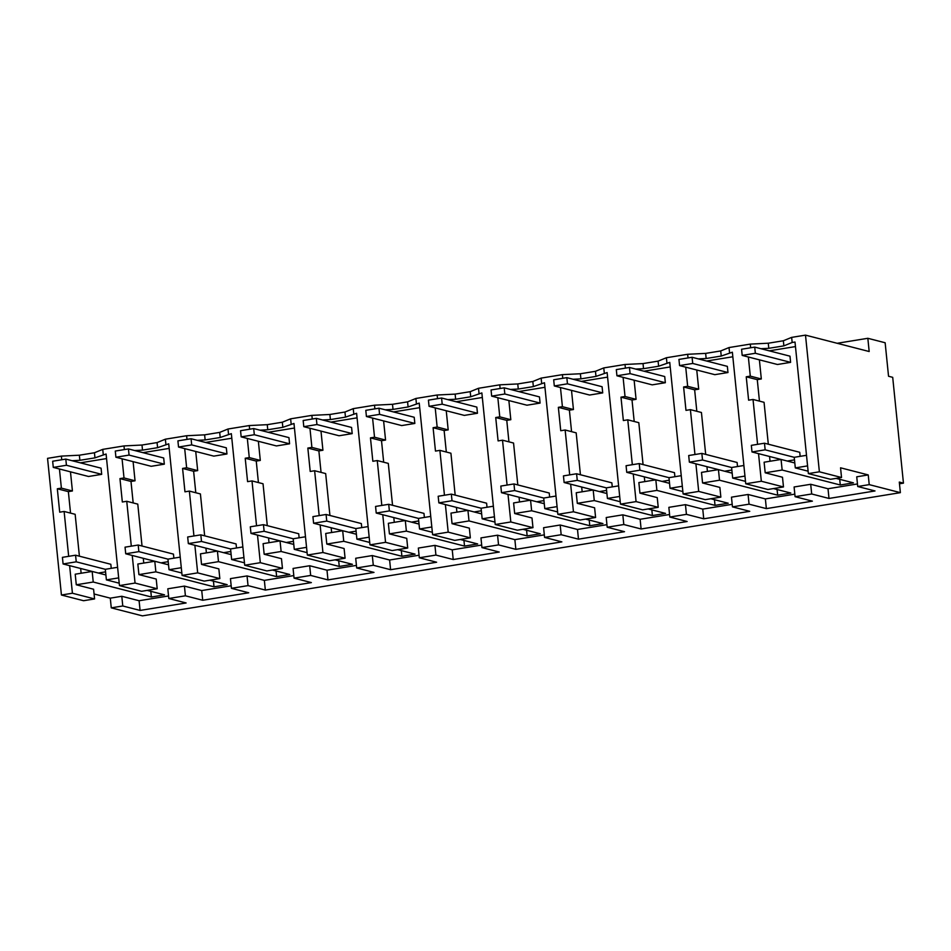 <?xml version="1.0" encoding="UTF-8"?>
<svg xmlns="http://www.w3.org/2000/svg" width="951" height="951" viewBox="0 0 951 951"><rect width="100%" height="100%" fill="white"/><g stroke="black" fill="none" stroke-linecap="round" stroke-linejoin="round"><path stroke-width="1.43" d="M841.528 477.509L840.553 467.809L868.239 474.929L869.226 484.63L900.371 492.654L899.301 482.074L903.45 483.144L892.704 377.333L888.543 376.263L885.143 342.752L867.835 338.294L869.178 351.525L805.497 335.132L791.648 337.379L792.171 342.479L795 342.027L808.362 473.598L819.382 471.803L841.528 477.509L830.52 479.292L808.362 473.598M805.497 335.132L819.382 471.803M791.648 337.379L783.351 340.767L783.862 345.867L792.171 342.479M769.252 350.848L795.464 346.58M783.351 340.767L768.277 343.216L768.788 348.316L760.943 348.708M768.788 348.316L783.862 345.867M768.277 343.216L750.28 344.107L729.025 347.555L720.715 350.943L705.642 353.392L687.656 354.283L666.401 357.742L658.092 361.13L643.019 363.579L625.021 364.471L603.766 367.918L595.469 371.306L580.395 373.755L562.398 374.646L541.143 378.106L532.833 381.494L517.76 383.942L499.762 384.834L478.508 388.281L470.21 391.669L455.137 394.118L437.139 395.01L415.884 398.469L407.575 401.857L392.501 404.306L374.516 405.197L353.249 408.645L344.951 412.033L329.878 414.481L311.88 415.373L290.626 418.832L282.316 422.22L267.255 424.669L249.257 425.561L228.002 429.008L219.693 432.396L204.62 434.845L186.622 435.736L165.367 439.196L157.07 442.584L141.996 445.032L123.999 445.924L102.744 449.371L94.434 452.759L79.361 455.208L61.363 456.1L47.55 458.346L61.435 595.017L83.581 600.723L94.577 598.94L93.59 589.24L76.282 584.782L93.234 582.024L151.387 597.002L164.535 594.862L147.167 590.393M750.28 344.107L750.648 347.757M758.529 453.651L761.335 481.242L745.739 483.774L732.365 352.203L721.238 356.043L720.715 350.943M757.59 444.331L753.026 399.468L764.057 402.309L768.313 444.2M748.354 356.994L750.291 376.132L746.238 376.798L748.615 400.181L753.026 399.468M729.025 347.555L729.548 352.666M750.291 376.132L761.323 378.974L759.385 359.835M746.238 376.798L757.269 379.639L761.323 378.974M757.269 379.639L759.457 401.12M769.561 456.492L770.048 461.247M752.003 451.963L765.151 449.823L764.485 443.214L751.326 445.353L752.003 451.963L787.262 461.045L794.489 459.868L787.262 461.045L781.068 459.452L764.117 462.21L765.198 472.79L782.495 477.247L783.481 486.948L767.885 489.48L745.739 483.774M118.673 577.887L106.393 579.884L119.208 583.189M94.066 593.983L110.292 598.155L121.799 596.277L139.096 600.735L168.541 595.956M869.226 484.63L857.719 486.508L875.015 490.954L828.999 498.443L811.69 493.985L795.084 496.684L812.392 501.141L766.363 508.619L749.067 504.173L740.746 505.516L732.46 506.871L749.768 511.317L703.74 518.806L686.432 514.348L669.825 517.047L687.133 521.505L641.105 528.982L623.808 524.536L615.487 525.879L607.202 527.234L624.51 531.68L578.481 539.169L561.173 534.712L544.578 537.41L561.875 541.868L515.858 549.345L498.55 544.899L490.229 546.243L481.943 547.598L499.251 552.044L453.223 559.533L435.915 555.075L419.32 557.773L436.628 562.231L390.599 569.708L373.291 565.263L364.97 566.606L356.684 567.961L373.993 572.407L327.964 579.896L310.668 575.438L294.061 578.137L311.369 582.594L265.341 590.072L248.033 585.614L231.438 588.324L248.734 592.77L202.718 600.259L185.409 595.801L184.423 586.101L167.816 588.8L168.803 598.5L186.111 602.958L140.082 610.435L139.096 600.735M184.423 586.101L201.731 590.559L231.176 585.768M248.033 585.614L247.046 575.926L238.737 577.269L230.451 578.624L231.438 588.324M247.046 575.926L264.354 580.372L293.8 575.593M310.668 575.438L309.681 565.738L293.074 568.436L294.061 578.137M309.681 565.738L326.989 570.196L356.435 565.405M373.291 565.263L372.305 555.562L363.995 556.906L355.71 558.261L356.684 567.961M372.305 555.562L389.613 560.008L419.058 555.229M435.915 555.075L434.94 545.375L418.333 548.073L419.32 557.773M434.94 545.375L452.236 549.833L481.681 545.042M498.55 544.899L497.563 535.199L489.242 536.542L480.956 537.897L481.943 547.598M497.563 535.199L514.871 539.645L544.317 534.866M561.173 534.712L560.187 525.011L543.592 527.71L544.578 537.41M560.187 525.011L577.495 529.469L606.94 524.679M623.808 524.536L622.822 514.836L614.501 516.179L606.215 517.534L607.202 527.234M622.822 514.836L640.13 519.282L669.575 514.503M686.432 514.348L685.445 504.648L668.85 507.347L669.825 517.047M685.445 504.648L702.753 509.106L732.199 504.315M749.067 504.173L748.08 494.472L739.759 495.816L731.474 497.171L732.46 506.871M748.08 494.472L765.377 498.918L794.834 494.14M811.69 493.985L810.704 484.285L794.097 486.983L795.084 496.684M810.704 484.285L828.012 488.743L857.457 483.952M868.239 474.929L856.732 476.808L857.719 486.508M807.577 465.895L795.298 467.892L808.124 471.197M781.068 459.452L782.15 470.032L840.292 484.998L853.439 482.858L836.084 478.389M782.15 470.032L765.198 472.79M744.954 476.082L732.674 478.08L745.489 481.372M689.368 462.15L702.527 460.011L701.85 453.401L688.702 455.529L689.368 462.15L724.638 471.22L731.854 470.056L724.638 471.22L718.445 469.628L719.515 480.207L777.668 495.186L790.816 493.046L773.448 488.576M719.515 480.207L702.563 482.965L719.871 487.423L720.858 497.123L705.262 499.655L683.103 493.961L669.742 362.379L658.615 366.23L658.092 361.13M682.331 486.258L670.039 488.255L682.866 491.56M626.745 472.326L639.892 470.186L639.227 463.577L626.079 465.717L626.745 472.326L662.003 481.408L669.231 480.231L662.003 481.408L655.821 479.815L656.891 490.395L715.033 505.361L728.193 503.222L710.825 498.752M656.891 490.395L639.94 493.153L657.248 497.611L658.223 507.311L642.626 509.843L620.48 504.137L607.118 372.566L595.98 376.406L595.469 371.306M619.695 496.446L607.416 498.443L620.23 501.736M564.121 482.514L577.269 480.374L576.591 473.764L563.444 475.892L564.121 482.514L599.38 491.584L606.595 490.419L599.38 491.584L593.186 489.991L594.268 500.571L652.41 515.549L665.557 513.409L648.19 508.94M594.268 500.571L577.305 503.329L594.613 507.786L595.599 517.487L580.003 520.019L557.857 514.325L544.483 382.742L533.356 386.593L532.833 381.494M557.072 506.621L544.78 508.619L557.607 511.923M501.486 492.689L514.634 490.55L513.968 483.94L500.82 486.08L501.486 492.689L536.744 501.771L543.972 500.595L536.744 501.771L530.563 500.178L531.633 510.758L589.786 525.725L602.934 523.585L585.566 519.115M531.633 510.758L514.681 513.516L531.989 517.974L532.976 527.662L517.368 530.206L495.221 524.5L481.86 392.929L470.721 396.769L470.21 391.669M494.437 516.809L482.157 518.806L494.984 522.099M438.863 502.877L452.01 500.737L451.333 494.128L438.185 496.256L438.863 502.877L474.121 511.947L481.337 510.782L474.121 511.947L467.928 510.354L469.009 520.934L527.151 535.912L540.299 533.773L522.943 529.303M469.009 520.934L452.058 523.692L469.354 528.15L470.341 537.85L454.744 540.382L432.598 534.688L419.225 403.105L408.098 406.957L407.575 401.857M431.813 526.985L419.534 528.982L432.348 532.287M376.227 513.053L389.387 510.913L388.709 504.303L375.562 506.443L376.227 513.053L411.498 522.135L418.713 520.958L411.498 522.135L405.304 520.542L406.374 531.122L464.528 546.088L477.675 543.948L460.308 539.479M406.374 531.122L389.423 533.88L406.731 538.337L407.717 548.026L392.121 550.57L369.963 544.864L356.601 413.293L345.463 417.132L344.951 412.033M369.19 537.172L356.898 539.169L369.725 542.462M313.604 523.24L326.752 521.1L326.086 514.479L312.927 516.619L313.604 523.24L348.862 532.31L356.09 531.145L348.862 532.31L342.681 530.717L343.751 541.297L401.893 556.276L415.052 554.136L397.684 549.666M343.751 541.297L326.799 544.055L344.107 548.513L345.082 558.213L329.486 560.745L307.339 555.051L293.978 423.468L282.839 427.32L282.316 422.22M306.555 547.348L294.275 549.345L307.09 552.65M250.981 533.416L264.128 531.276L263.451 524.667L250.303 526.806L250.981 533.416L286.239 542.498L293.455 541.321L286.239 542.498L280.046 540.905L281.127 551.485L339.269 566.451L352.417 564.312L335.049 559.842M281.127 551.485L264.164 554.243L281.472 558.689L282.459 568.389L266.862 570.933L244.704 565.227L231.343 433.656L220.216 437.496L219.693 432.396M243.931 557.536L231.64 559.521L244.466 562.826M188.346 543.603L201.493 541.464L200.827 534.842L187.68 536.982L188.346 543.603L223.604 552.674L230.831 551.497L223.604 552.674L217.422 551.081L218.492 561.661L276.634 576.639L289.793 574.499L272.426 570.029M218.492 561.661L201.541 564.418L218.849 568.876L219.836 578.577L204.227 581.109L182.081 575.414L168.719 443.832L157.581 447.683L157.07 442.584M181.296 567.711L169.016 569.708L181.843 573.013M125.722 553.779L138.87 551.639L138.192 545.03L125.045 547.17L125.722 553.779L160.981 562.861L168.196 561.684L160.981 562.861L154.787 561.268L155.869 571.848L214.011 586.815L227.158 584.675L209.791 580.205M155.869 571.848L138.917 574.606L156.214 579.052L157.2 588.752L141.604 591.296L119.457 585.59L106.084 454.019L94.957 457.859L94.434 452.759M806.507 455.315L794.228 457.312L795.298 467.892M185.409 595.801L168.803 598.5M900.371 492.654L142.424 615.868L111.267 607.855L122.774 605.977L140.082 610.435M903.45 483.144L899.468 483.786M867.835 338.294L837.177 343.287M761.335 481.242L783.481 486.948M787.262 461.045L794.798 462.982M828.999 498.443L828.012 488.743M840.292 484.998L839.721 479.328M111.267 607.855L110.292 598.155M122.774 605.977L121.799 596.277M61.435 595.017L72.419 593.234L94.577 598.94M72.419 593.234L69.625 565.643M68.674 556.335L64.121 511.46L75.153 514.301L79.408 556.204M59.438 468.998L61.387 488.125L57.322 488.79L59.699 512.185L64.121 511.46M61.363 456.1L61.744 459.761M102.744 449.371L103.255 454.483M132.248 555.467L135.054 583.058L119.457 585.59M131.297 546.147L126.745 501.284L137.776 504.125L142.032 546.017M122.061 458.81L124.01 477.949L119.957 478.603L122.334 501.997L126.745 501.284M123.999 445.924L124.367 449.573M79.361 455.208L79.884 460.308L94.957 457.859M79.884 460.308L72.026 460.7M117.591 567.307L105.311 569.304L106.393 579.884M151.387 597.002L150.805 591.32M63.087 563.967L76.246 561.827L75.569 555.206L62.421 557.345L63.087 563.967L98.357 573.037L105.573 571.86L98.357 573.037L105.894 574.975M98.357 573.037L92.164 571.444L93.234 582.024M92.164 571.444L75.212 574.202L76.282 584.782M80.657 568.484L81.132 573.239M57.322 488.79L68.365 491.631L70.54 513.112M68.365 491.631L72.419 490.966L70.469 471.839M61.387 488.125L72.419 490.966M80.336 462.84L106.548 458.572M135.054 583.058L157.2 588.752M705.642 353.392L706.165 358.503L698.319 358.884M687.656 354.283L688.025 357.945M706.165 358.503L721.238 356.043M695.906 463.826L698.7 491.417L683.103 493.961M694.955 454.519L690.402 409.643L701.434 412.484L705.69 454.388M685.719 367.181L687.668 386.32L683.603 386.974L685.98 410.368L690.402 409.643M666.401 357.742L666.913 362.842M706.617 361.023L732.829 356.768M687.668 386.32L698.7 389.161L696.75 370.022M683.603 386.974L694.646 389.815L698.7 389.161M694.646 389.815L696.821 411.308M706.938 466.668L707.425 471.423M698.7 491.417L720.858 497.123M718.445 469.628L701.493 472.385L702.563 482.965M724.638 471.22L732.175 473.17M743.884 465.503L731.592 467.5L732.674 478.08M766.363 508.619L765.377 498.918M777.668 495.186L777.086 489.515M643.019 363.579L643.542 368.679L635.696 369.071M625.021 364.471L625.389 368.12M643.542 368.679L658.615 366.23M633.271 474.014L636.076 501.605L620.48 504.137M632.332 464.694L627.767 419.831L638.81 422.672L643.066 464.563M623.095 377.357L625.033 396.496L620.979 397.161L623.357 420.544L627.767 419.831M603.766 367.918L604.289 373.03M643.993 371.211L670.205 366.943M625.033 396.496L636.076 399.337L634.127 380.198M620.979 397.161L632.011 400.002L636.076 399.337M632.011 400.002L634.198 421.483M644.314 476.855L644.79 481.61M636.076 501.605L658.223 507.311M655.821 479.815L638.858 482.573L639.94 493.153M662.003 481.408L669.54 483.346M681.249 475.678L668.969 477.675L670.039 488.255M703.74 518.806L702.753 509.106M715.033 505.361L714.463 499.691M580.395 373.755L580.906 378.867L573.061 379.247M562.398 374.646L562.766 378.308M580.906 378.867L595.98 376.406M570.648 484.19L573.453 511.781L557.857 514.325M569.697 474.882L565.144 430.007L576.175 432.848L580.431 474.751M560.46 387.544L562.41 406.683L558.356 407.337L560.733 430.732L565.144 430.007M541.143 378.106L541.654 383.205M581.358 381.387L607.582 377.131M562.41 406.683L573.441 409.524L571.503 390.385M558.356 407.337L569.387 410.178L573.441 409.524M569.387 410.178L571.575 431.671M581.679 487.031L582.167 491.786M573.453 511.781L595.599 517.487M593.186 489.991L576.235 492.749L577.305 503.329M599.38 491.584L606.916 493.533M618.625 485.854L606.334 487.851L607.416 498.443M641.105 528.982L640.13 519.282M652.41 515.549L651.839 509.879M517.76 383.942L518.283 389.042L510.437 389.435M499.762 384.834L500.143 388.483M518.283 389.042L533.356 386.593M508.012 494.377L510.818 521.968L495.221 524.5M507.073 485.058L502.52 440.194L513.552 443.035L517.808 484.927M497.837 397.72L499.774 416.859L495.721 417.525L498.098 440.907L502.52 440.194M478.508 388.281L479.031 393.393M518.735 391.562L544.947 387.307M499.774 416.859L510.818 419.7L508.868 400.561M495.721 417.525L506.764 420.366L510.818 419.7M506.764 420.366L508.94 441.846M519.056 497.218L519.531 501.973M510.818 521.968L532.976 527.662M530.563 500.178L513.611 502.936L514.681 513.516M536.744 501.771L544.281 503.709M555.99 496.042L543.71 498.039L544.78 508.619M578.481 539.169L577.495 529.469M589.786 525.725L589.204 520.054M455.137 394.118L455.648 399.23L447.802 399.61M437.139 395.01L437.508 398.671M455.648 399.23L470.721 396.769M445.389 504.553L448.194 532.144L432.598 534.688M444.45 495.245L439.885 450.37L450.917 453.211L455.172 495.114M435.213 407.908L437.151 427.047L433.097 427.7L435.475 451.095L439.885 450.37M415.884 398.469L416.395 403.569M456.111 401.75L482.323 397.482M437.151 427.047L448.183 429.888L446.245 410.749M433.097 427.7L444.129 430.541L448.183 429.888M444.129 430.541L446.316 452.022M456.421 507.394L456.908 512.149M448.194 532.144L470.341 537.85M467.928 510.354L450.976 513.112L452.058 523.692M474.121 511.947L481.658 513.897M493.367 506.217L481.087 508.214L482.157 518.806M515.858 549.345L514.871 539.645M527.151 535.912L526.581 530.242M392.501 404.306L393.025 409.405L385.179 409.798M374.516 405.197L374.884 408.847M393.025 409.405L408.098 406.957M382.766 514.741L385.559 542.332L369.963 544.864M381.815 505.421L377.262 460.557L388.293 463.399L392.549 505.29M372.578 418.083L374.528 437.222L370.462 437.888L372.84 461.271L377.262 460.557M353.249 408.645L353.772 413.756M393.476 411.926L419.688 407.67M374.528 437.222L385.559 440.063L383.61 420.924M370.462 437.888L381.506 440.717L385.559 440.063M381.506 440.717L383.681 462.21M393.797 517.582L394.285 522.337M385.559 542.332L407.717 548.026M405.304 520.542L388.353 523.3L389.423 533.88M411.498 522.135L419.034 524.072M430.744 516.405L418.452 518.402L419.534 528.982M453.223 559.533L452.236 549.833M464.528 546.088L463.945 540.418M329.878 414.481L330.401 419.581L322.544 419.973M311.88 415.373L312.249 419.034M330.401 419.581L345.463 417.132M320.13 524.916L322.936 552.507L307.339 555.051M319.191 515.608L314.626 470.733L325.67 473.574L329.926 515.478M309.955 428.271L311.892 447.41L307.839 448.064L310.216 471.458L314.626 470.733M290.626 418.832L291.149 423.932M330.853 422.113L357.065 417.846M311.892 447.41L322.924 450.239L320.986 431.112M307.839 448.064L318.87 450.905L322.924 450.239M318.87 450.905L321.058 472.385M331.162 527.757L331.649 532.512M322.936 552.507L345.082 558.213M342.681 530.717L325.717 533.475L326.799 544.055M348.862 532.31L356.399 534.26M368.108 526.581L355.829 528.578L356.898 539.169M390.599 569.708L389.613 560.008M401.893 556.276L401.322 550.593M267.255 424.669L267.766 429.769L259.92 430.161M249.257 425.561L249.626 429.21M267.766 429.769L282.839 427.32M257.507 535.104L260.312 562.695L244.704 565.227M256.556 525.784L252.003 480.921L263.035 483.762L267.29 525.653M247.319 438.447L249.269 457.586L245.215 458.239L247.581 481.634L252.003 480.921M228.002 429.008L228.513 434.12M268.218 432.289L294.441 428.033M249.269 457.586L260.301 460.427L258.363 441.288M245.215 458.239L256.247 461.08L260.301 460.427M256.247 461.08L258.422 482.573M268.539 537.945L269.026 542.7M260.312 562.695L282.459 568.389M280.046 540.905L263.094 543.663L264.164 554.243M286.239 542.498L293.776 544.436M305.485 536.768L293.193 538.765L294.275 549.345M327.964 579.896L326.989 570.196M339.269 566.451L338.687 560.781M204.62 434.845L205.143 439.944L197.297 440.337M186.622 435.736L187.002 439.398M205.143 439.944L220.216 437.496M194.872 545.28L197.677 572.871L182.081 575.414M193.933 535.972L189.368 491.096L200.411 493.938L204.667 535.841M184.696 448.634L186.634 467.761L182.58 468.427L184.958 491.822L189.368 491.096M165.367 439.196L165.89 444.295M205.594 442.477L231.806 438.209M186.634 467.761L197.677 470.602L195.728 451.475M182.58 468.427L193.612 471.268L197.677 470.602M193.612 471.268L195.799 492.749M205.915 548.121L206.391 552.876M197.677 572.871L219.836 578.577M217.422 551.081L200.471 553.839L201.541 564.418M223.604 552.674L231.141 554.611M242.85 546.944L230.57 548.941L231.64 559.521M265.341 590.072L264.354 580.372M276.634 576.639L276.063 570.957M141.996 445.032L142.507 450.132L134.662 450.524M142.507 450.132L157.581 447.683M142.971 452.652L169.183 448.397M124.01 477.949L135.042 480.79L133.104 461.651M119.957 478.603L130.988 481.444L135.042 480.79M130.988 481.444L133.176 502.936M143.28 558.296L143.767 563.051M154.787 561.268L137.836 564.026L138.917 574.606M160.981 562.861L168.517 564.799M180.226 557.131L167.947 559.129L169.016 569.708M202.718 600.259L201.731 590.559M214.011 586.815L213.44 581.144M794.228 457.312L765.151 449.823M800.148 456.349L799.743 452.296L764.485 443.214M731.592 467.5L702.527 460.011M737.524 466.525L737.108 462.471L701.85 453.401M668.969 477.675L639.892 470.186M674.901 476.713L674.485 472.659L639.227 463.577M606.334 487.851L577.269 480.374M612.266 486.888L611.862 482.835L576.591 473.764M543.71 498.039L514.634 490.55M549.642 497.076L549.226 493.022L513.968 483.94M481.087 508.214L452.01 500.737M487.007 507.252L486.603 503.198L451.333 494.128M418.452 518.402L389.387 510.913M424.384 517.439L423.968 513.385L388.709 504.303M355.829 528.578L326.752 521.1M361.76 527.615L361.344 523.561L326.086 514.479M293.193 538.765L264.128 531.276M299.125 537.802L298.721 533.749L263.451 524.667M230.57 548.941L201.493 541.464M236.502 547.978L236.086 543.924L200.827 534.842M167.947 559.129L138.87 551.639M173.867 558.166L173.462 554.112L138.192 545.03M105.311 569.304L76.246 561.827M111.243 568.341L110.827 564.288L75.569 555.206M790.602 362.355L789.984 356.173L754.714 347.103L741.566 349.243L742.196 355.412L777.454 364.495L790.602 362.355L755.344 353.273L754.714 347.103M755.344 353.273L742.196 355.412M727.979 372.53L727.349 366.361L692.09 357.279L678.943 359.419L679.561 365.588L714.831 374.67L727.979 372.53L692.72 363.46L692.09 357.279M692.72 363.46L679.561 365.588M665.343 382.718L664.725 376.537L629.455 367.466L616.307 369.606L616.937 375.776L652.196 384.858L665.343 382.718L630.085 373.636L629.455 367.466M630.085 373.636L616.937 375.776M602.72 392.894L602.09 386.724L566.832 377.642L553.684 379.782L554.314 385.951L589.572 395.034L602.72 392.894L567.462 383.824L566.832 377.642M567.462 383.824L554.314 385.951M540.097 403.081L539.467 396.9L504.208 387.83L491.049 389.969L491.679 396.139L526.937 405.209L540.097 403.081L504.826 393.999L504.208 387.83M504.826 393.999L491.679 396.139M477.461 413.257L476.831 407.087L441.573 398.005L428.425 400.145L429.056 406.315L464.314 415.397L477.461 413.257L442.203 404.187L441.573 398.005M442.203 404.187L429.056 406.315M414.838 423.445L414.208 417.263L378.95 408.193L365.802 410.333L366.42 416.502L401.691 425.572L414.838 423.445L379.58 414.363L378.95 408.193M379.58 414.363L366.42 416.502M352.203 433.62L351.585 427.451L316.314 418.369L303.167 420.508L303.797 426.678L339.055 435.76L352.203 433.62L316.945 424.538L316.314 418.369M316.945 424.538L303.797 426.678M289.579 443.808L288.949 437.626L253.691 428.556L240.544 430.696L241.174 436.866L276.432 445.936L289.579 443.808L254.321 434.726L253.691 428.556M254.321 434.726L241.174 436.866M226.956 453.984L226.326 447.814L191.068 438.732L177.908 440.872L178.538 447.041L213.797 456.123L226.956 453.984L191.686 444.902L191.068 438.732M191.686 444.902L178.538 447.041M164.321 464.171L163.691 457.99L128.433 448.92L115.285 451.059L115.915 457.229L151.173 466.299L164.321 464.171L129.063 455.089L128.433 448.92M129.063 455.089L115.915 457.229M101.698 474.347L101.068 468.177L65.809 459.095L52.662 461.235L53.28 467.405L88.55 476.487L101.698 474.347L66.427 465.265L65.809 459.095M66.427 465.265L53.28 467.405"/></g></svg>
